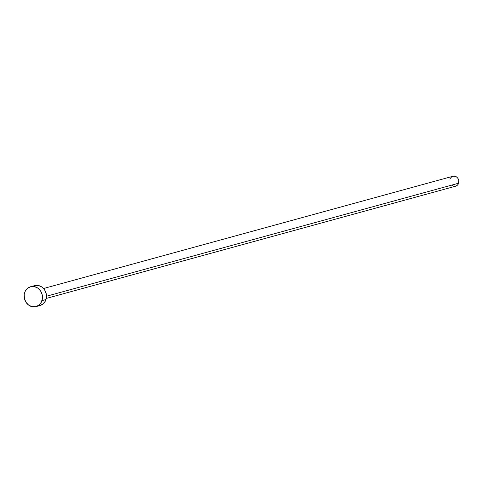 <?xml version="1.0" encoding="UTF-8"?>
<svg xmlns="http://www.w3.org/2000/svg" width="483" height="483" viewBox="0 0 483 483"><rect width="100%" height="100%" fill="white"/><g stroke="black" fill="none" stroke-linecap="round" stroke-linejoin="round"><path stroke-width="0.72" d="M46.265 298.446L455.632 186.196A5.15 4.54 -105.3 0 0 458.602 183.22L46.489 296.224L458.602 183.22A5.15 4.54 -105.3 0 0 457.57 177.925A5.15 4.54 -105.3 0 0 452.909 176.265L43.542 288.514M36.032 306.59L40.041 305.491A10.3 9.08 -105.3 0 0 45.982 299.538L41.973 300.637L45.982 299.538A10.3 9.08 -105.3 0 0 43.917 288.949A10.3 9.08 -105.3 0 0 34.595 285.634L30.586 286.733A10.3 9.08 74.7 0 1 39.908 290.048A10.3 9.08 74.7 0 1 41.973 300.637A10.3 9.08 74.7 0 1 36.032 306.59A10.3 9.08 74.7 0 1 26.71 303.276A10.3 9.08 74.7 0 1 24.645 292.686A10.3 9.08 74.7 0 1 30.586 286.733M35.017 285.525L38.592 285.556L41.973 287.107L44.641 289.945L46.199 293.64L46.404 297.625L45.221 301.295L42.842 304.097L39.618 305.594M24.645 292.686L25.406 290.923L27.785 288.128L31.009 286.624L34.583 286.654L37.964 288.206L40.632 291.044L42.19 294.739L42.395 298.723L41.212 302.394L38.833 305.196L35.609 306.693L32.035 306.669L28.654 305.117L25.985 302.28L24.428 298.585L24.222 294.6L24.645 292.686M453.12 176.21L454.908 176.229L456.598 177.001L457.932 178.42L458.711 180.268L458.602 183.22L457.691 184.868L456.266 185.961L454.533 186.341M453.634 186.233L451.943 185.46M449.939 179.241L450.319 178.36M450.85 177.593L452.275 176.494"/></g></svg>
